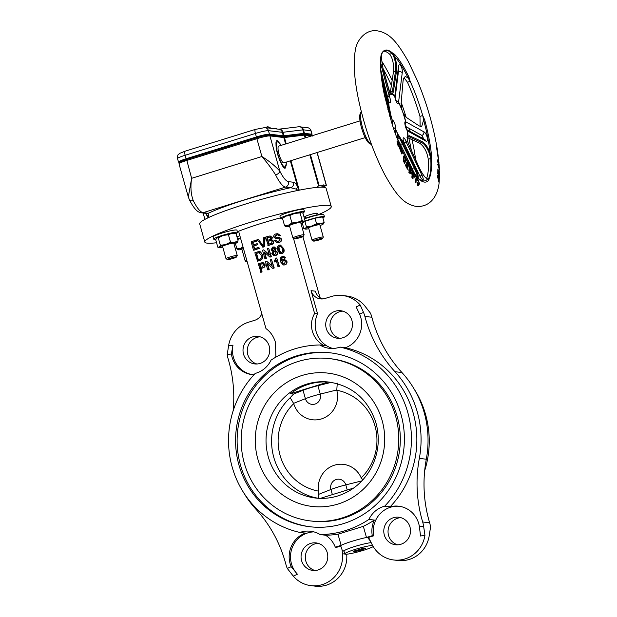 <?xml version="1.0" encoding="UTF-8"?>
<svg xmlns="http://www.w3.org/2000/svg" width="617" height="617" viewBox="0 0 617 617"><rect width="100%" height="100%" fill="white"/><g stroke="black" fill="none" stroke-linecap="round" stroke-linejoin="round"><path stroke-width="0.93" d="M208.546 217.562L208.253 213.274A4.381 4.219 96.7 0 1 206.564 213.428L201.42 212.819A4.381 4.219 96.7 0 0 203.109 212.664L285.524 187.098A32.832 8.067 -107.2 0 1 275.629 174.95C271.92 169.004 267.338 162.857 261.893 156.517L191.64 178.313L188.324 196.962L189.434 199.9C194.417 209.487 197.525 211.523 199.26 212.202L201.42 212.819M247.209 261.855A4.666 0.494 -15.7 0 1 246.8 261.855A4.666 0.494 -15.7 0 1 246.661 261.824A4.666 0.494 -15.7 0 1 247.085 261.407M237.576 232.408L236.943 230.172A12.402 1.303 164.3 0 0 221.711 233.141A12.402 1.303 164.3 0 0 213.066 236.889L213.69 239.126A12.402 1.303 -15.7 0 1 222.344 235.378A12.402 1.303 -15.7 0 1 237.576 232.408A12.402 1.303 -15.7 0 1 236.033 233.542M215.896 239.257A12.402 1.303 -15.7 0 1 213.69 239.126M222.776 247.186A9.486 0.995 -15.7 0 1 221.835 247.355A9.486 0.995 -15.7 0 1 219.405 247.571A9.486 0.995 -15.7 0 1 219.259 247.548A9.486 0.995 -15.7 0 1 219.32 247.062L217.816 247.186L215.719 239.728L216.768 237.977L218.271 237.853L223.115 235.47L228.413 234.707L231.977 233.257A9.486 0.995 -15.7 0 1 234.414 233.041A9.486 0.995 -15.7 0 1 234.56 233.064L236.002 233.434L238.1 240.892L234.529 242.342A9.486 0.995 -15.7 0 1 237.213 242.504A9.486 0.995 -15.7 0 1 237.051 242.635A9.486 0.995 -15.7 0 1 234.02 244.023M227.496 259.556L226.069 258.762A5.838 0.617 -15.7 0 1 226.015 258.708A5.838 0.617 -15.7 0 1 230.087 256.95A5.838 0.617 -15.7 0 1 237.26 255.554A5.838 0.617 -15.7 0 1 237.244 255.623L236.434 257.042A4.666 0.494 -15.7 0 1 233.187 258.392A4.666 0.494 -15.7 0 1 227.496 259.556A4.666 0.494 -15.7 0 1 230.712 258.099A4.666 0.494 -15.7 0 1 236.434 257.042M226.015 258.708L222.567 246.43A5.838 0.617 -15.7 0 1 226.64 244.664A5.838 0.617 -15.7 0 1 233.804 243.268L237.26 255.554M304.443 211.662L303.819 209.425A12.402 1.303 164.3 0 0 303.363 209.225A12.402 1.303 164.3 0 0 290.036 211.955A12.402 1.303 164.3 0 0 279.933 216.143L280.565 218.372A12.402 1.303 -15.7 0 1 290.669 214.192A12.402 1.303 -15.7 0 1 303.988 211.454A12.402 1.303 -15.7 0 1 304.443 211.662A12.402 1.303 -15.7 0 1 302.577 212.95M282.54 218.534A12.402 1.303 -15.7 0 1 281.02 218.58A12.402 1.303 -15.7 0 1 280.565 218.372M288.486 225.205A9.486 0.995 -15.7 0 1 292.543 223.801A9.486 0.995 -15.7 0 1 297.271 222.482A9.486 0.995 -15.7 0 1 303.842 221.372L302.16 220.392L297.271 222.482L291.926 222.945L288.486 225.205L284.591 225.845L286.273 226.825A9.486 0.995 -15.7 0 1 286.134 226.801A9.486 0.995 -15.7 0 1 288.486 225.205M294.371 238.81L292.936 238.015A5.838 0.617 -15.7 0 1 292.89 237.961A5.838 0.617 -15.7 0 1 297.649 235.995A5.838 0.617 -15.7 0 1 303.911 234.707A5.838 0.617 -15.7 0 1 304.127 234.807A5.838 0.617 -15.7 0 1 304.112 234.876L303.309 236.296A4.666 0.494 -15.7 0 1 299.276 237.884A4.666 0.494 -15.7 0 1 294.502 238.841A4.666 0.494 -15.7 0 1 294.371 238.81A4.666 0.494 -15.7 0 1 297.895 237.26A4.666 0.494 -15.7 0 1 303.148 236.157A4.666 0.494 -15.7 0 1 303.309 236.296M292.89 237.961L289.435 225.675A5.838 0.617 -15.7 0 1 294.193 223.709A5.838 0.617 -15.7 0 1 300.464 222.421A5.838 0.617 -15.7 0 1 300.68 222.521L304.127 234.807M360.004 120.893L278.722 146.113A8.754 2.152 72.8 0 0 279.131 154.651A8.754 2.152 72.8 0 0 283.673 162.857A8.754 2.152 72.8 0 0 283.913 162.834L365.195 137.614M286.211 162.124A13.134 3.224 -107.2 0 1 285.208 167.014A13.134 3.224 -107.2 0 1 284.853 167.045A13.134 3.224 -107.2 0 1 278.028 154.744A13.134 3.224 -107.2 0 1 277.426 141.925A13.134 3.224 -107.2 0 1 277.789 141.902A13.134 3.224 -107.2 0 1 281.02 145.396M306.549 127.542A7.659 0.81 164.3 0 0 306.31 127.472A7.659 0.81 164.3 0 0 305.893 127.464M392.373 121.642A2.915 2.823 -119.8 0 0 392.281 120.153A5.106 1.257 -107.2 0 1 392.489 120.114A5.106 1.257 -107.2 0 1 394.865 124.032A5.106 1.257 -107.2 0 1 395.698 129.447L395.528 133.719M403.202 140.159L403.641 141.925A2.915 0.725 166.5 0 0 403.51 141.771A5.106 1.257 -107.2 0 1 403.68 137.768A5.106 1.257 -107.2 0 1 406.187 142.087L422.051 175.444C423.301 178.22 423.578 179.717 422.884 179.917C421.928 179.524 420.755 177.927 419.359 175.12L403.51 141.771A25.282 6.209 72.8 0 1 401.065 139.249L414.971 167.485C417.655 173.215 418.688 176.763 418.048 178.12M404.899 124.032L405.045 123.624C405.061 125.243 405.701 127.326 406.965 129.871L406.965 129.871A2.915 2.375 142 0 1 407.374 130.827A5.106 1.257 -107.2 0 1 405.114 125.251A5.106 1.257 -107.2 0 1 405.377 121.642A5.106 1.257 -107.2 0 1 405.616 121.734L423.91 131.845C427.087 133.311 428.992 143.129 425.676 140.969L407.374 130.827A25.282 6.209 72.8 0 1 407.737 136.126L409.433 135.748L422.175 141.617C425.314 143.422 427.967 147.301 430.142 153.24L431.291 158.492A68.834 16.906 -107.2 0 1 429.185 178.506L428.838 180.025A69.197 16.998 -107.2 0 1 424.419 182.1A69.197 16.998 -107.2 0 1 421.01 180.758A69.197 16.998 -107.2 0 1 420.941 180.712M409.433 135.748A0.733 0.625 115.2 0 1 408.955 136.704L407.582 136.673M396.878 137.375L397.502 134.336L398.389 135.015A0.733 0.625 137.8 0 1 397.818 135.871L397.209 135.223M405.068 124.248A2.915 2.723 -58.6 0 0 405.616 121.734A25.282 6.209 72.8 0 0 403.41 114.184L402.916 112.572A25.536 6.27 -107.2 0 0 402.083 110.289L401.089 103.895L402.994 81.706C403.333 78.459 404.251 76.77 405.755 76.624L408.23 78.135L410.182 81.359A68.618 16.852 -107.2 0 1 422.73 115.526L424.689 119.922A69.197 16.998 -107.2 0 1 431.468 155.029L431.214 157.859A0.733 0.47 -9.7 0 0 430.658 157.913L429.309 153.417C427.242 147.849 424.697 144.224 421.696 142.558L408.955 136.704L407.598 137.128M394.78 96.221L398.459 66.852C398.952 61.345 403.009 67.739 402.238 72.814L398.536 102.453A5.106 1.257 -107.2 0 1 396.924 102.769A5.106 1.257 -107.2 0 1 394.772 96.514L394.78 96.221A2.915 1.797 4.2 0 1 394.957 96.931A2.915 1.566 172 0 0 394.772 96.514A25.282 6.209 72.8 0 0 392.404 94.37A0.733 0.702 -137.7 0 0 391.494 93.9L392.373 91.532L395.505 71.233C396.122 66.397 395.559 61.584 393.823 56.787A0.733 0.432 -22 0 0 394.518 56.24C396.399 61.338 397.047 66.459 396.453 71.595L393.33 91.91L392.404 94.37A8.029 1.974 -107.2 0 1 391.834 94.532A24.811 6.093 72.8 0 0 391.51 94.463A24.811 6.093 72.8 0 0 391.193 94.455A8.029 1.974 -107.2 0 1 390.492 94.146L389.219 91.424L383.419 70.06C382.077 64.7 381.499 59.587 381.684 54.728L381.877 53.756A2.915 2.753 28.6 0 1 382.085 52.73L382.702 51.928A68.834 16.906 -107.2 0 1 386.952 50.054A68.834 16.906 -107.2 0 1 392.589 53.093L394.518 56.24A67.739 16.636 72.8 0 1 408.23 78.135A2.915 1.473 154.2 0 1 408.963 77.11L410.182 81.359L407.436 82.208L404.073 77.765M381.059 74.333L389.157 106.826L388.278 106.965L381.622 79.115M398.358 69.922L395.111 97.779M402.238 72.814A2.915 1.751 -172.8 0 0 398.466 71.564L398.505 68.742M383.55 51.142A68.618 16.852 -107.2 0 1 384.067 51.172A68.618 16.852 -107.2 0 1 389.682 54.203L392.15 53.44A68.618 16.852 72.8 0 0 386.535 50.409A68.618 16.852 72.8 0 0 384.661 50.563L382.625 52.052A0.733 0.694 -141.4 0 0 382.702 51.928M427.149 178.915L428.476 178.675A0.733 0.686 43 0 1 429.023 178.737L427.404 179.223C424.797 177.488 422.128 173.747 419.398 168.009L408.554 144.077L407.328 139.99A0.733 0.509 -3.1 0 1 407.382 140.159L407.382 140.159A0.733 0.509 -3.1 0 1 407.343 140.337M429.185 178.506A0.733 0.686 27.2 0 0 428.63 178.46A68.618 16.852 72.8 0 0 430.735 158.507L428.267 159.271A68.618 16.852 -107.2 0 1 426.509 178.506M428.267 159.271C427.08 151.851 424.211 146.491 419.66 143.19L421.696 142.558A0.733 0.625 114.4 0 0 422.175 141.617M406.95 137.329L419.66 143.19M405.508 126.431L421.897 135.431L423.424 138.794M420.115 126.416L419.984 116.374L422.73 115.526L423.617 120.037L421.673 126.524L419.244 125.961L405.971 117.191L402.916 112.572M407.436 82.208A68.618 16.852 -107.2 0 1 419.984 116.374M380.473 62.502L389.057 95.45A25.791 6.332 -107.2 0 1 390.129 93.799A0.733 0.625 -30 0 0 390.052 93.514L390.36 92.157L392.373 91.532A0.733 0.47 -171.7 0 1 393.33 91.91M396.453 71.595A0.733 0.47 9 0 0 395.505 71.233L393.469 71.865L390.36 92.157M393.469 71.865C393.985 64.176 392.72 58.291 389.682 54.203M439.219 179.223L437.731 173.23L439.15 177.735L437.538 175.621L437.484 176.447L439.011 182.424L438.479 177.534L439.242 179.987L439.381 177.711M439.242 179.963L439.242 179.987C439.15 191.81 432.61 207.582 416.298 206.417C403.626 204.312 396.129 194.563 385.247 175.56C373.462 152.954 364.524 127.457 358.415 99.067C355.022 82.763 352.855 64.461 355.168 51.311C356.156 40.699 365.395 28.991 377.365 30.85C390.06 32.971 397.51 42.712 408.269 61.438L417.501 80.92C427.01 103.965 433.651 127.025 437.414 150.101L436.628 145.735L436.813 149.09L438.047 157.412L437.484 150.517L438.942 162.441L437.808 159.726L437.492 161.091L439.011 165.95C439.327 167.462 439.358 167.438 439.111 165.88L438.996 165.911M438.996 163.15L438.942 162.441M439.366 169.313L437.762 164.538L438.849 167.33L439.435 172.374M439.443 174.688L437.862 169.089L437.808 172.559L438.34 173.423L438.378 170.87L439.235 175.567L439.289 173.269L439.358 178.082M439.389 177.287L439.435 175.49M383.149 68.896A78.074 19.173 -107.2 0 1 391.355 85.431M395.235 94.694A78.074 19.173 -107.2 0 1 395.435 95.203M405.886 126.639A78.074 19.173 -107.2 0 1 406.595 129.254M408.824 138.208A78.074 19.173 -107.2 0 1 411.308 150.147M393.823 56.787L392.389 53.702A0.733 0.648 -37.5 0 0 392.844 53.378L394.433 54.188A69.197 16.998 -107.2 0 1 408.963 77.11M304.52 218.804A12.402 1.303 -15.7 0 1 308.539 217.454A12.402 1.303 -15.7 0 1 323.771 214.485L324.403 216.721A12.402 1.303 -15.7 0 1 322.861 217.855M304.59 221.248A12.402 1.303 -15.7 0 1 309.171 219.691A12.402 1.303 -15.7 0 1 324.403 216.721M323.092 224.156L324.141 222.405L320.57 223.855A9.486 0.995 -15.7 0 1 323.007 223.639A9.486 0.995 -15.7 0 1 323.254 224.017A9.486 0.995 -15.7 0 1 323.092 224.156A9.486 0.995 -15.7 0 1 320.061 225.544M313.536 241.07L312.109 240.283A5.838 0.617 -15.7 0 1 312.063 240.229A5.838 0.617 -15.7 0 1 316.128 238.463A5.838 0.617 -15.7 0 1 323.3 237.067A5.838 0.617 -15.7 0 1 323.285 237.144L322.475 238.563A4.666 0.494 -15.7 0 1 319.236 239.913A4.666 0.494 -15.7 0 1 313.536 241.07A4.666 0.494 -15.7 0 1 316.752 239.62A4.666 0.494 -15.7 0 1 322.475 238.563M312.063 240.229L308.608 227.943A5.838 0.617 -15.7 0 1 312.68 226.184A5.838 0.617 -15.7 0 1 319.845 224.789L323.3 237.067M318.233 498.274A58.368 56.247 96.7 0 1 273.825 457.475A58.368 56.247 96.7 0 1 290.183 397.71L293.553 394.062L303.047 390.306A16.05 1.689 -15.7 0 1 309.904 387.939A16.05 1.689 -15.7 0 1 317.909 385.702L331.167 382.393L328.128 382.031L290.522 393.7A58.368 56.247 96.7 0 1 308.346 384.376A58.368 56.247 96.7 0 1 328.128 382.031M318.519 491.124A51.257 49.399 96.7 0 1 280.079 455.392A51.257 49.399 96.7 0 1 293.715 403.618A23.261 22.413 -83.3 0 0 321.426 418.928A23.261 22.413 -83.3 0 0 336.774 390.252A51.257 49.399 96.7 0 1 375.02 426.054A51.257 49.399 96.7 0 1 361.2 477.882A23.261 22.413 -83.3 0 0 334.429 465.203A23.261 22.413 -83.3 0 0 318.519 491.124L318.465 498.312M325.19 345.605L325.174 345.535A24.811 23.909 -83.3 0 0 325.298 345.613L319.876 344.972A24.811 23.909 96.7 0 0 329.409 348.327A24.811 23.909 96.7 0 0 340.013 347.093L345.435 347.733A24.811 23.909 -83.3 0 0 360.714 317.2A24.811 23.909 -83.3 0 0 359.642 314.161L356.132 306.927L360.22 305.029A29.184 28.127 -83.3 0 0 342.528 295.504A29.184 28.127 -83.3 0 0 331.244 296.546L325.012 298.481A11.677 11.253 -83.3 0 1 320.501 298.898A11.677 11.253 -83.3 0 1 311.061 290.661L315.318 291.162A11.677 11.253 -83.3 0 0 322.652 298.937M325.174 345.535L323.555 345.343C317.948 342.088 314.207 337.36 312.325 331.167C310.698 324.866 311.462 318.981 314.608 313.505L293.468 238.309M332.825 348.474A24.811 23.909 96.7 0 1 316.128 331.614A24.811 23.909 96.7 0 1 317.578 313.86L311.061 290.661M423.601 526.17L424.943 535.278A29.184 28.127 96.7 0 1 393.723 559.981L397.98 560.483A29.184 28.127 -83.3 0 0 429.201 535.787L430.573 526.995A29.184 28.127 -83.3 0 0 429.779 523.278A29.184 28.127 -83.3 0 0 429.648 522.815L422.676 521.99A29.184 28.127 -83.3 0 1 422.807 522.452A29.184 28.127 -83.3 0 1 423.601 526.17L419.429 526.872A24.811 23.909 -83.3 0 0 418.758 523.71A24.811 23.909 -83.3 0 0 398.705 506.202A24.811 23.909 -83.3 0 0 390.145 506.796L384.723 506.156A24.811 23.909 96.7 0 0 368.912 519.429L374.334 520.069A24.811 23.909 -83.3 0 0 372.29 535.672L373.647 535.834A24.811 23.909 96.7 0 1 399.376 506.295M275.868 357.127L275.537 342.582C273.639 336.396 270.447 331.738 265.973 328.599L238.602 231.236A52.53 5.53 164.3 0 1 280.427 217.894M319.876 344.972A94.848 91.401 96.7 0 0 271.056 360.12A24.811 23.909 96.7 0 1 255.245 373.401A94.848 91.401 96.7 0 0 232.169 467.023A94.848 91.401 96.7 0 0 299.955 532.456L305.376 533.096A24.811 23.909 -83.3 0 0 291.17 566.668L287.306 568.465L293.299 576.124L297.394 574.226A24.811 23.909 96.7 0 1 292.265 547.534A24.811 23.909 96.7 0 1 313.914 531.877M233.11 410.945A131.336 126.554 96.7 0 0 228.737 360.93A131.336 126.554 96.7 0 0 228.136 358.839A29.184 28.127 -83.3 0 1 227.203 354.659L231.375 353.957A24.811 23.909 -83.3 0 0 232.054 357.12A24.811 23.909 -83.3 0 0 252.106 374.635A24.811 23.909 -83.3 0 0 253.957 374.774M252.785 374.704A24.811 23.909 96.7 0 1 233.411 357.282A24.811 23.909 96.7 0 1 232.995 345.134L228.575 345.875L227.203 354.659M243.707 492.759A99.229 95.62 96.7 0 0 255.831 509.118A131.336 126.554 96.7 0 1 285.347 562.326A131.336 126.554 96.7 0 1 285.918 564.424A29.184 28.127 -83.3 0 0 287.306 568.465M373.239 546.6A15.325 1.612 -15.7 0 1 363.583 550.279A15.325 1.612 -15.7 0 1 344.772 553.943A15.325 1.612 -15.7 0 1 355.454 549.315A15.325 1.612 -15.7 0 1 372.552 545.389M344.772 553.943L343.985 551.151A15.325 1.612 -15.7 0 1 354.667 546.523A15.325 1.612 -15.7 0 1 371.164 542.644M310.482 526.81A87.552 84.375 96.7 0 1 237.36 447.34A87.552 84.375 96.7 0 1 297.972 356.14A87.552 84.375 96.7 0 1 331.036 352.916M296.422 355.955A87.552 84.375 96.7 0 1 330.265 352.824A87.552 84.375 96.7 0 1 404.127 431.993A87.552 84.375 96.7 0 1 343.546 523.594A87.552 84.375 96.7 0 1 309.703 526.725A87.552 84.375 96.7 0 1 235.841 447.556A87.552 84.375 96.7 0 1 296.422 355.955M341.972 518.01A81.722 78.745 96.7 0 1 310.39 520.925A81.722 78.745 96.7 0 1 241.448 447.04A81.722 78.745 96.7 0 1 297.996 361.539A81.722 78.745 96.7 0 1 329.578 358.624A81.722 78.745 96.7 0 1 398.52 432.509A81.722 78.745 96.7 0 1 341.972 518.01M329.578 358.624L331.128 358.801A81.722 78.745 96.7 0 1 400.063 432.694A81.722 78.745 96.7 0 1 343.522 518.187A81.722 78.745 96.7 0 1 311.94 521.11L310.39 520.925M316.752 213.775A6.563 0.694 164.3 0 0 317.369 213.274A6.563 0.694 164.3 0 0 317.123 213.166A6.563 0.694 164.3 0 0 310.073 214.608A6.563 0.694 164.3 0 0 304.721 216.829A6.563 0.694 164.3 0 0 304.968 216.937A6.563 0.694 164.3 0 0 305.515 216.937M216.575 242.751A65.664 6.91 -15.7 0 1 204.805 242.057A65.664 6.91 -15.7 0 1 250.595 222.228A65.664 6.91 -15.7 0 1 331.244 206.518A65.664 6.91 -15.7 0 1 318.117 214.762M331.244 206.518L326.138 188.362A65.664 6.91 164.3 0 0 245.489 204.073A65.664 6.91 164.3 0 0 199.7 223.902L204.805 242.057M343.985 551.313L342.103 549.909L340.615 545.598A18.973 1.998 -15.7 0 1 341.116 545.343A18.973 1.998 -15.7 0 1 352.245 541.225A18.973 1.998 -15.7 0 1 366.467 537.476L363.336 526.34L337.985 534.206L341.116 545.343L335.293 547.148A24.811 23.909 -83.3 0 0 325.514 535.217L320.092 534.577A94.848 91.401 96.7 0 0 345.505 530.581A94.848 91.401 96.7 0 0 368.912 519.429M243.538 354.135A13.859 13.358 -83.3 0 0 254.752 363.922A13.859 13.358 -83.3 0 0 269.213 346.176A13.859 13.358 -83.3 0 0 258.006 336.388A13.859 13.358 -83.3 0 0 243.538 354.135M256.903 363.999A13.859 13.358 96.7 0 1 247.803 354.644A13.859 13.358 96.7 0 1 260.112 336.82M301.59 560.645A13.859 13.358 -83.3 0 0 312.796 570.432A13.859 13.358 -83.3 0 0 327.257 552.678A13.859 13.358 -83.3 0 0 316.051 542.898A13.859 13.358 -83.3 0 0 301.59 560.645M314.948 570.501A13.859 13.358 96.7 0 1 305.847 561.146A13.859 13.358 96.7 0 1 318.156 543.322M384.314 534.978A13.859 13.358 -83.3 0 0 395.52 544.765A13.859 13.358 -83.3 0 0 409.981 527.018A13.859 13.358 -83.3 0 0 398.775 517.231A13.859 13.358 -83.3 0 0 384.314 534.978M397.672 544.834A13.859 13.358 96.7 0 1 388.571 535.487A13.859 13.358 96.7 0 1 400.88 517.663M374.334 520.069A94.848 91.401 96.7 0 1 363.336 526.34M326.262 328.475A13.859 13.358 -83.3 0 0 337.468 338.255A13.859 13.358 -83.3 0 0 351.937 320.508A13.859 13.358 -83.3 0 0 340.723 310.721A13.859 13.358 -83.3 0 0 326.262 328.475M339.62 338.332A13.859 13.358 96.7 0 1 330.527 328.977A13.859 13.358 96.7 0 1 342.836 311.153M429.648 522.815A131.336 126.554 96.7 0 1 426.308 459.218A99.229 95.62 96.7 0 0 401.945 372.537A131.336 126.554 96.7 0 1 371.858 317.238A29.184 28.127 -83.3 0 0 371.735 316.768A29.184 28.127 -83.3 0 0 370.478 313.197L364.485 305.531A29.184 28.127 96.7 0 0 346.785 296.013L342.528 295.504M401.945 372.537L394.973 371.712A131.336 126.554 96.7 0 1 364.894 316.413A29.184 28.127 -83.3 0 0 364.763 315.943A29.184 28.127 -83.3 0 0 363.506 312.372L359.642 314.161M393.723 559.981A29.184 28.127 96.7 0 1 372.12 544.556L368.557 537.407L373.647 535.834M320.022 297.664L302.862 236.604M331.56 382.424L331.167 382.393M293.553 394.062L290.522 393.7M271.418 256.703L271.033 256.657A53.995 5.684 164.3 0 0 269.822 257.034L270.207 257.081A52.53 5.53 164.3 0 1 271.418 256.703L268.673 248.281A53.995 5.684 -15.7 0 0 267.523 248.636L269.282 254.883L263.69 249.839L269.675 254.929M266.374 258.292L265.981 258.245A53.995 5.684 164.3 0 0 264.87 258.6L265.264 258.646A52.53 5.53 164.3 0 1 266.374 258.292L264.732 252.446M262.611 262.665L265.025 264.408C265.349 266.236 264.67 267.392 262.981 267.863A52.53 5.53 164.3 0 0 261.13 268.488L262.094 271.927A52.53 5.53 164.3 0 0 261.037 272.298L258.284 263.868A53.995 5.684 -15.7 0 1 261.053 262.919L263.228 262.657M279.432 266.413L279.046 266.367A53.995 5.684 164.3 0 0 277.974 266.683L278.36 266.729A52.53 5.53 164.3 0 1 279.432 266.413L276.686 257.983A53.995 5.684 -15.7 0 0 276 258.184L274.295 260.968L274.958 262.009L276.524 260.197M283.288 264.986L284.954 264.924C286.635 264.277 287.283 263.058 286.905 261.284L286.496 261.238C286.89 263.004 286.242 264.215 284.56 264.878L283.288 264.986L280.427 261.708L280.365 257.937L282.301 256.348L283.481 256.248L285.409 257.798L284.321 258.214L283.681 257.466L282.501 257.343L281.63 257.86L281.391 260.937L283.164 259.24L284.198 259.148L286.496 261.238M283.481 256.248L285.818 257.844L284.321 258.214M283.681 257.466L282.501 257.343L282.023 257.906L281.784 260.991M284.198 259.148L286.905 261.284M264.793 237.329L265.179 237.375L264.292 246.777A52.53 5.53 164.3 0 0 263.081 247.162L257.181 239.758A53.995 5.684 -15.7 0 1 258.369 239.373L263.012 245.905L263.559 237.715A53.995 5.684 -15.7 0 1 264.793 237.329L263.906 246.731A53.995 5.684 164.3 0 0 262.695 247.116M258.369 239.373L263.397 245.944M277.642 234.745L276.771 234.876L275.298 236.643L276.077 237.383M275.814 237.298L279.54 237.46L281.63 239.064C281.776 240.823 280.951 241.949 279.154 242.435L276.825 242.597L274.318 240.414A53.995 5.684 -15.7 0 1 275.521 240.059L277.249 241.532L278.429 241.44L280.002 239.419L278.753 238.548L275.49 238.47L273.724 237.021C273.57 235.362 274.349 234.313 276.054 233.874L277.827 233.696L279.979 235.439A53.995 5.684 164.3 0 0 278.737 235.787L277.449 234.707L276.37 234.83L274.904 236.596L275.915 237.375M275.521 240.059L277.449 241.548M279.154 238.594L275.884 238.517M277.827 233.696L280.38 235.486A52.53 5.53 164.3 0 0 279.146 235.833L278.737 235.787M270.177 235.964L272.375 237.56L271.619 239.735L273.771 241.278C273.994 243.067 273.192 244.17 271.364 244.587A52.53 5.53 164.3 0 0 268.272 245.527L265.534 237.098A53.995 5.684 -15.7 0 1 268.611 236.164L270.177 235.964L271.981 237.514L271.233 239.689L271.958 239.758M257.181 243.638L257.844 244.656A52.53 5.53 164.3 0 0 253.865 246.006L253.464 245.959A53.995 5.684 164.3 0 1 257.451 244.61L257.181 243.638A53.995 5.684 -15.7 0 0 253.186 244.995L252.461 242.412A53.995 5.684 164.3 0 1 256.749 240.962L256.479 239.998A53.995 5.684 -15.7 0 0 251.142 241.81L253.494 250.193A53.995 5.684 164.3 0 1 259.032 248.312L258.762 247.34A53.995 5.684 -15.7 0 0 254.273 248.859L253.464 245.959M254.628 248.736L253.865 246.006M253.494 250.193L253.903 250.24A52.53 5.53 164.3 0 1 259.425 248.358L258.762 247.34M253.541 244.872L252.862 242.458A52.53 5.53 164.3 0 1 257.142 241.008L256.479 239.998M274.241 267.979L273.855 267.932A53.995 5.684 164.3 0 0 272.652 268.31L273.038 268.356A52.53 5.53 164.3 0 1 274.241 267.979L271.503 259.549A53.995 5.684 -15.7 0 0 270.354 259.904L272.112 266.158L266.529 261.114L272.506 266.205M269.213 269.567L268.819 269.521A53.995 5.684 164.3 0 0 267.709 269.876L268.102 269.922A52.53 5.53 164.3 0 1 269.213 269.567L267.57 263.721M280.488 245.034L283.712 248.643C284.63 250.903 284.098 252.577 282.108 253.664L279.563 253.356L277.773 250.163C276.84 247.911 277.357 246.237 279.324 245.126L280.488 245.034L283.311 248.589C284.229 250.849 283.697 252.523 281.714 253.618L280.565 253.726M272.776 251.134L271.056 249.846L272.783 247.031L274.341 246.97L276.154 248.512L275.367 250.525L277.55 252.222C277.843 253.88 277.18 254.998 275.568 255.561L273.94 255.646L271.804 253.741L273.022 251.173M259.209 251.62L260.49 251.844L262.665 254.867C263.413 257.551 262.626 259.356 260.305 260.289A52.53 5.53 164.3 0 0 257.613 261.215L254.852 252.793A53.995 5.684 -15.7 0 1 257.428 251.906L259.749 251.628M228.575 345.875A29.184 28.127 -83.3 0 1 248.52 322.213L254.759 320.277A11.677 11.253 -83.3 0 0 261.839 313.891M342.103 549.909L342.443 553.765A29.184 28.127 96.7 0 1 310.999 585.649A29.184 28.127 96.7 0 1 293.299 576.124M310.999 585.649L315.256 586.15A29.184 28.127 -83.3 0 0 346.708 554.267L346.245 554.213M345.435 347.733A94.848 91.401 96.7 0 1 413.22 413.166A94.848 91.401 96.7 0 1 390.145 506.796M422.676 521.99A131.336 126.554 96.7 0 1 419.336 458.392A99.229 95.62 96.7 0 0 394.973 371.712M337.985 534.206A94.848 91.401 96.7 0 1 325.514 535.217M360.22 305.029L363.506 312.372M340.013 347.093A94.848 91.401 96.7 0 1 407.798 412.526A94.848 91.401 96.7 0 1 384.723 506.156M314.608 313.505L317.578 313.86M370.408 541.124L367.439 537.276A18.973 1.998 -15.7 0 0 366.467 537.476L372.29 535.672M414.069 388.895A94.848 91.401 96.7 0 1 424.673 470.709M239.866 235.733A12.402 1.303 164.3 0 0 236.928 236.735M320.323 498.366L353.703 488.016M299.955 532.456A24.811 23.909 96.7 0 1 310.559 531.229A24.811 23.909 96.7 0 1 320.092 534.577M364.03 548.012L353.225 551.367L355.014 551.575L361.307 550.009L365.819 548.228L364.03 548.012M360.96 548.775L361.307 550.009M354.775 550.75L355.014 551.575M335.293 547.148L336.651 547.31L340.692 546.053M367.439 537.276L368.557 537.407M231.375 353.957L232.995 345.134M297.394 574.226L291.17 566.668M419.429 526.872L420.524 536.019L424.943 535.278M281.63 239.064L281.229 239.018C281.367 240.769 280.55 241.895 278.753 242.388L276.825 242.597M279.131 237.414L281.229 239.018M279.154 242.435L278.753 242.388M276.131 238.555L275.49 238.47M280.38 235.486L279.979 235.439M276.771 234.876L276.37 234.83M275.298 236.643L274.904 236.596M272.375 237.56L271.981 237.514M271.364 244.587L270.971 244.548A53.995 5.684 164.3 0 0 267.886 245.481M273.771 241.278L273.377 241.232C273.601 243.021 272.799 244.124 270.971 244.548M271.233 239.689L273.377 241.232M266.953 237.715L267.678 240.291A53.995 5.684 -15.7 0 1 269.382 239.782L270.354 239.381L270.832 237.969L269.853 237.005L268.526 237.237A53.995 5.684 164.3 0 0 266.953 237.715L267.346 237.761A52.53 5.53 164.3 0 1 268.912 237.283L268.526 237.237M270.038 237.044L268.912 237.283M268.025 240.19L267.346 237.761M267.955 241.262L268.765 244.162A53.995 5.684 -15.7 0 1 270.716 243.568L271.418 243.322L272.19 241.563L271.071 240.514L269.768 240.707A53.995 5.684 164.3 0 0 267.955 241.262L268.341 241.309A52.53 5.53 164.3 0 1 270.161 240.753L269.768 240.707M271.256 240.553L270.161 240.753M269.112 244.054L268.341 241.309M264.292 246.777L263.906 246.731M262.587 244.733L262.194 244.687M259.425 248.358L259.032 248.312M257.142 241.008L256.749 240.962M252.862 242.458L252.461 242.412M257.844 244.656L257.451 244.61M284.954 264.924L284.56 264.878M282.023 257.906L281.63 257.86M285.818 257.844L285.409 257.798M284.152 260.258L283.527 260.343L282.231 262.58L283.535 263.983M281.838 262.534L283.411 263.991L284.206 263.937L285.393 261.585L283.959 260.22L283.134 260.289L282.231 262.58M283.527 260.343L283.134 260.289M277.974 266.683L276.138 260.15L274.573 261.963M279.046 266.367L276.686 257.983M267.709 269.876L265.356 261.492A53.995 5.684 -15.7 0 1 266.529 261.114M272.652 268.31L267.061 263.266L268.819 269.521M273.855 267.932L271.503 259.549M262.094 271.927L261.693 271.881A53.995 5.684 164.3 0 0 260.636 272.244M265.025 264.408L264.631 264.361C264.955 266.189 264.277 267.338 262.587 267.809A53.995 5.684 164.3 0 0 260.729 268.441L261.13 268.488M262.217 262.618L264.631 264.361M262.981 267.863L262.587 267.809M261.693 271.881L260.729 268.441M262.595 263.66L261.423 263.852A53.995 5.684 164.3 0 0 259.61 264.469L260.012 264.516A52.53 5.53 164.3 0 1 261.816 263.899L261.423 263.852M259.61 264.469L260.459 267.477A53.995 5.684 -15.7 0 1 262.287 266.853L263.544 264.755L262.48 263.644M262.719 263.675L261.816 263.899M260.814 267.354L260.012 264.516M283.712 248.643L283.311 248.589M282.108 253.664L281.714 253.618M280.164 246.044L278.992 247.047L279.262 249.893L278.861 249.846C279.061 251.582 279.917 252.515 281.437 252.654C282.671 251.728 282.918 250.479 282.185 248.906C281.984 247.162 281.113 246.222 279.586 246.098L278.599 247.001L278.861 249.846M278.992 247.047L278.599 247.001M279.262 249.893L280.905 252.654M280.882 252.7L281.437 252.654M277.55 252.222L277.156 252.176C277.449 253.834 276.794 254.952 275.182 255.515L273.94 255.646M276.154 248.512L274.981 250.479L275.614 250.548M274.981 250.479L277.156 252.176M275.568 255.561L275.182 255.515M273.956 246.923L275.76 248.466M272.498 249.577L273.74 250.355L274.688 248.813L273.069 247.995L272.498 249.577L273.038 250.332M273.084 250.433L273.74 250.355M273.693 247.926L273.069 247.995L272.112 249.53M274.943 251.296L274.372 251.381L273.246 253.448L274.257 254.605M272.853 253.402L274.141 254.613L274.92 254.551L276.069 252.476L274.758 251.266L273.979 251.335L272.853 253.402L273.246 253.448M274.372 251.381L273.979 251.335M264.87 258.6L262.518 250.224A53.995 5.684 -15.7 0 1 263.69 249.839M269.822 257.034L264.223 251.991L265.981 258.245M271.033 256.657L268.673 248.281M260.49 251.844L262.279 254.821C263.019 257.505 262.233 259.31 259.911 260.243A53.995 5.684 164.3 0 0 257.212 261.168M258.808 251.574L260.096 251.798M260.305 260.289L259.911 260.243M262.665 254.867L262.279 254.821M256.178 253.394L257.991 259.842A53.995 5.684 -15.7 0 1 259.549 259.31L261.192 258.107L261.176 255.168L259.024 252.615L257.713 252.87A53.995 5.684 164.3 0 0 256.178 253.394L256.579 253.44A52.53 5.53 164.3 0 1 258.114 252.916L257.713 252.87M259.418 252.662L258.114 252.916M258.346 259.718L256.579 253.44M362.835 479.849L361.2 477.882M336.774 390.252L337.275 383.103M290.183 397.71L293.715 403.618M311.708 226.069A9.486 0.995 -15.7 0 1 320.57 223.855L316.552 223.686L311.708 226.069L306.41 226.832L305.361 228.575A9.486 0.995 -15.7 0 1 311.708 226.069M308.816 228.706A9.486 0.995 164.3 0 1 307.883 228.876A9.486 0.995 -15.7 0 1 305.299 229.061A9.486 0.995 -15.7 0 1 305.361 228.575L303.857 228.699L305.299 229.061M324.141 222.405L322.598 216.929L315.009 218.21L316.552 223.686M315.009 218.21L304.875 221.356L306.41 226.832M304.875 221.356L302.322 223.223L303.857 228.699M302.423 223.601A12.402 1.303 -15.7 0 1 300.996 223.647M306.333 218.171L312.364 216.343M315.873 215.441L319.583 214.662M304.474 218.642A9.486 0.995 -15.7 0 1 309.156 216.991A9.486 0.995 -15.7 0 1 318.017 214.778A9.486 0.995 -15.7 0 1 320.238 214.546M412.958 171.619L412.171 170.77L411.786 172.29L412.218 177.549L412.904 178.236L413.992 177.812L414.423 176.508L412.958 171.619L411.832 171.966M412.904 178.236L413.992 177.812L412.804 178.182M416.097 177.141L415.418 182.262L415.951 183.056L416.452 176.979L414.578 174.241L416.097 177.141M417.269 179.146L417.971 178.93L417.254 179.47L417.786 180.503L418.218 179.948L418.997 182.94L418.056 184.336L417.709 182.509L417.138 182.169L417.678 185.501L418.503 185.871L419.537 183.534L417.439 178.49M417.092 184.946L418.449 184.529L417.262 184.583M417.786 180.503L418.218 179.948M411.493 170.693L410.243 167.022C409.665 165.842 409.341 165.703 409.279 166.59L410.428 171.379L410.182 172.058L409.719 171.595L408.94 168.965L409.248 172.567L410.374 173.385L410.937 172.721L409.827 167.562L411.493 170.693M409.326 167.716L410.351 167.824M410.398 171.865L409.148 172.374M409.441 165.973L409.279 166.59M408.223 163.975L408.099 165.248L406.719 162.626L406.495 163.459L407.883 166.073L407.428 167.222L405.924 164.407L405.415 165.333L407.475 169.205L408.709 164.284L406.642 160.304L408.223 163.975M406.171 159.325L403.958 155.816L403.24 160.366L403.688 161.538L404.659 163.644L406.171 159.325L405.546 159.525M402.608 153.217L398.381 144.201L399.153 144.64L396.978 141.054L398.135 146.19L398.166 144.64L401.837 154.026L401.52 152.114L402.608 153.217M413.799 172.259L412.117 168.464L414.154 167.832L400.371 139.882A7.296 1.789 72.8 0 0 399.546 138.439A25.536 6.27 -107.2 0 1 398.621 136.982A7.296 1.789 72.8 0 0 397.818 135.871M403.287 143.46L400.448 144.417L412.117 168.464M400.448 144.417L398.474 140.684A7.296 1.789 72.8 0 0 397.556 139.056L399.546 138.439A0.733 0.548 146.1 0 0 400.163 137.653A8.029 1.974 -107.2 0 1 401.065 139.249A0.733 0.386 153.6 0 1 400.371 139.882M402.083 110.289L401.459 108.885A2.915 0.887 158.1 0 1 401.567 108.685A25.791 6.332 -107.2 0 0 398.528 102.021A2.915 1.751 -172.9 0 0 396.052 100.779M405.307 76.693L405.755 76.624M388.517 100.957A2.915 1.489 -17 0 0 388.486 100.679L388.509 100.741A2.915 1.758 151.7 0 1 388.509 100.741A2.915 1.758 151.7 0 1 388.641 101.288L380.643 69.351M387.545 96.946A2.915 1.504 165.9 0 0 389.057 95.45L389.211 95.859A5.106 1.257 -107.2 0 1 390.546 102.013A5.106 1.257 -107.2 0 1 388.641 101.288A25.282 6.209 72.8 0 0 389.157 106.826A8.029 1.974 -107.2 0 1 389.659 109.055A24.811 6.093 72.8 0 0 390.075 111.23A8.029 1.974 -107.2 0 1 390.414 113.304L390.877 119.845M392.134 123.801L392.281 120.153A25.282 6.209 72.8 0 1 390.414 113.304A0.733 0.44 173.9 0 0 389.466 113.119A7.296 1.789 72.8 0 0 389.165 111.237A25.536 6.27 -107.2 0 1 388.733 109.001L387.838 109.278M371.087 144.355L369.406 143.399A16.05 3.941 -107.2 0 1 361.994 129.439A16.05 3.941 -107.2 0 1 360.205 113.736L361.045 112.001A17.507 4.304 72.8 0 0 363.004 129.13A17.507 4.304 72.8 0 0 371.087 144.355A17.507 4.304 72.8 0 0 371.519 144.548M381.915 61.538A78.074 19.173 -107.2 0 1 392.134 80.364M395.952 88.979A78.074 19.173 -107.2 0 1 396.16 89.488M401.197 102.476A78.074 19.173 -107.2 0 1 406.125 117.299M409.326 128.529A78.074 19.173 -107.2 0 1 410.081 131.444M412.056 139.704A78.074 19.173 -107.2 0 1 415.657 159.757M361.292 111.592A17.507 4.304 72.8 0 0 361.045 112.001M423.756 138.979L421.928 135.424L405.492 126.369M431.291 158.492A0.733 0.494 -3.6 0 0 430.735 158.507L430.658 157.913M417.177 177.75C417.748 176.493 416.737 173.184 414.154 167.832L414.971 167.485M392.389 53.702L392.15 53.44A0.733 0.656 -48.6 0 0 392.589 53.093M390.792 116.065A0.733 0.702 179.5 0 0 389.836 115.603L389.466 113.119M397.471 135.478A0.733 0.686 139.5 0 0 397.988 134.514A25.791 6.332 -107.2 0 1 395.636 129.539L395.651 129.531A2.915 2.83 -167.5 0 0 393.43 127.734A2.915 2.838 -167.8 0 1 395.651 129.531A2.915 2.854 -177.9 0 0 393.445 127.781M406.31 142.434L406.31 142.458A2.915 0.393 157.1 0 0 404.143 143.059L406.31 142.434M407.528 130.935L407.513 130.935A2.915 2.46 123.4 0 0 406.896 129.771A2.915 2.468 122.4 0 1 407.528 130.935M403.41 114.184L403.557 114.091A25.791 6.332 -107.2 0 1 405.839 121.927A2.915 2.422 119 0 1 405.099 124.518M392.25 120.269L392.25 120.261A2.915 2.838 -165.4 0 1 392.381 121.402A2.915 2.838 -167.8 0 0 392.25 120.269M388 105.792L388.887 105.6A25.791 6.332 -107.2 0 1 388.486 100.833A2.915 1.504 -14.1 0 0 388.463 100.602L380.836 70.029A2.915 1.512 -14 0 0 380.743 69.798M387.63 97.293A2.915 1.018 -22.7 0 0 389.211 95.859A25.282 6.209 72.8 0 1 390.492 94.146A0.733 0.663 -50.3 0 0 390.283 93.792L390.052 93.514A0.733 0.625 -30 0 0 389.89 93.344M380.859 70.284A2.915 1.512 -14 0 0 380.836 70.029L380.627 69.112M387.592 97.124A2.915 1.465 -17.3 0 0 389.096 95.566A2.915 1.489 -17 0 1 387.584 97.108M381.429 64.839A2.915 1.512 166 0 1 380.496 66.042M391.741 93.537A0.733 0.656 -149.7 0 1 392.69 94.1A25.791 6.332 -107.2 0 1 394.795 96.129A2.915 1.751 7.1 0 1 394.965 96.877L394.957 96.954A2.915 1.782 -176.5 0 0 394.772 96.237M398.459 66.852A2.915 1.751 7.2 0 1 398.644 67.639L394.965 96.877A2.915 1.751 7.1 0 1 394.957 96.908M396.199 101.111A2.915 2.198 -0.4 0 1 398.536 102.453A25.282 6.209 72.8 0 1 401.459 108.885M396.129 100.964A2.915 1.82 4 0 1 398.528 102.16A2.915 1.797 4.2 0 0 396.122 100.957M405.778 121.865A2.915 2.468 122.4 0 1 405.076 124.372A2.915 2.483 -57.7 0 0 405.762 121.858M423.91 131.845A2.915 2.414 118.8 0 1 421.928 135.424M425.676 140.969A2.915 2.414 -61.2 0 0 424.596 139.442L406.526 129.477M403.14 143.159L406.187 142.087A25.282 6.209 72.8 0 0 407.328 139.99A8.029 1.974 -107.2 0 1 407.374 138.509A24.811 6.093 72.8 0 0 407.513 137.213A8.029 1.974 -107.2 0 1 407.737 136.126A0.733 0.679 24.6 0 1 407.721 136.635L407.752 136.596A0.733 0.679 56.3 0 0 407.968 135.694A25.791 6.332 -107.2 0 0 407.582 130.951A2.915 2.422 -61 0 0 406.858 129.701M408.554 144.077L407.505 141.031A0.733 0.432 -13.9 0 0 407.421 140.884A25.791 6.332 -107.2 0 1 406.364 142.581A2.915 0.424 154.6 0 0 404.235 143.252M422.051 175.444A2.915 0.424 154.5 0 0 419.93 176.107M419.359 175.12A2.915 0.424 -25.5 0 1 419.46 175.174L403.788 142.311A2.915 0.424 -25.4 0 0 403.703 142.265A2.915 0.393 157.1 0 0 403.734 142.188A2.915 0.393 157.1 0 0 403.641 142.141M400.163 137.653A24.811 6.093 72.8 0 1 399.261 136.241A8.029 1.974 -107.2 0 0 398.389 135.015A25.282 6.209 72.8 0 1 395.698 129.447A2.915 2.653 -163.8 0 0 393.407 127.665M392.335 121.75L392.389 121.294A2.915 2.854 -177.9 0 0 392.25 120.323A25.791 6.332 -107.2 0 1 390.561 114.299A0.733 0.54 170 0 0 389.582 114.006M381.877 53.756L382.532 52.16A0.733 0.679 -145.7 0 1 382.486 52.237L381.861 53.887A0.733 0.563 -166.2 0 0 381.877 53.756M393.407 55.684A0.733 0.509 -21 0 0 394.055 55.191A2.915 2.545 135.9 0 1 394.433 54.188M429.81 154.813L430.581 154.666A2.915 1.843 174.6 0 0 431.468 155.029M429.309 153.417L430.142 153.24A67.739 16.636 72.8 0 0 423.617 120.037A2.915 0.386 164.7 0 0 424.689 119.922M419.398 168.009L419.429 168.032C422.275 173.824 424.835 177.441 427.118 178.899L427.535 179.03A0.733 0.671 97.5 0 1 427.99 179.323A2.915 2.784 -143.3 0 0 428.838 180.025M383.419 70.06A0.733 0.416 -14.9 0 0 383.419 69.968C382.07 64.477 381.499 59.44 381.699 54.874L381.699 54.874A0.733 0.517 -175.6 0 0 381.684 54.728A67.739 16.636 72.8 0 0 380.882 56.787M381.668 55.006A0.733 0.517 -175.6 0 0 381.699 54.874L381.861 53.887A0.733 0.563 -166.2 0 1 381.807 54.018M381.676 79.508L382.478 79.022M388.093 102.09L386.211 102.931M397.502 134.336A0.733 0.717 13.5 0 1 397.541 134.784L396.955 137.576M403.703 142.265A25.791 6.332 -107.2 0 1 401.59 140.198L400.873 140.838M419.429 168.032L408.593 144.154M407.374 138.509A0.733 0.632 8.5 0 1 407.421 138.825L407.505 141.031A0.733 0.432 -13.9 0 1 407.498 141.193M427.118 178.899A0.733 0.656 117.3 0 1 427.404 179.223A67.739 16.636 72.8 0 1 423.355 180.904A67.739 16.636 72.8 0 1 418.688 178.645M407.721 136.635L407.567 137.475A0.733 0.594 3.8 0 1 407.467 137.73M437.492 161.014L438.61 160.675M439.15 164.994L438.047 161.801L438.71 161.831L439.188 165.557M437.615 161.932L438.71 161.831M439.404 169.706L439.15 168.194L439.404 169.706M437.823 171.048L438.378 170.87M438.71 177.873L439.15 177.735M418.912 183.735L419.537 183.534M417.732 184.745L417.755 185.594M417.115 182.694L417.709 182.509M416.066 177.094L416.452 176.979M412.526 178.267L412.549 177.087L414.423 176.508M413.86 175.637L412.642 176.454L412.357 173.23L413.12 172.521L413.86 175.637M411.847 177.287L413.274 176.848L411.84 176.701M411.655 173.446L412.357 173.23M411.778 172.374L413.12 172.521M409.287 167.315L410.243 167.022M409.526 168.703L410.05 168.541M409.881 169.737L410.467 169.552M410.421 171.356L410.991 171.179M409.171 171.742L409.449 173.184M409.649 173.122L410.937 172.721M408.716 170.138L409.518 169.891M408.924 171.842L409.719 171.595M408.207 164.438L408.709 164.284M406.588 167.485L407.428 167.222M407.544 165.418L408.099 165.248M403.649 156.548L404.659 156.232M404.675 161.669L404.012 160.173L404.212 157.751L404.899 157.312L405.639 158.824L404.675 161.669L403.865 161.924M403.248 160.405L404.012 160.173M403.24 158.052L404.212 157.751M403.395 157.366L404.899 157.312M397.764 144.393L398.381 144.201M401.112 152.237L401.52 152.114M299.183 126.74A4.381 4.219 96.7 0 1 303.464 129.848A4.381 0.463 164.3 0 0 302.824 129.879A4.381 3.602 -96.9 0 0 298.883 126.755L279.023 129.161A4.381 3.602 83.1 0 1 282.964 132.277L302.824 129.879L303.803 133.365A4.381 0.463 -15.7 0 1 304.443 133.341L311.893 134.221A4.381 0.463 -15.7 0 1 312.055 134.29A4.381 0.463 -15.7 0 1 311.523 134.683L310.752 135.061M179.601 162.325L178.915 162.24A10.944 1.149 -15.7 0 1 178.506 162.063A10.944 1.149 -15.7 0 1 186.141 158.754L256.394 136.959A10.944 1.149 -15.7 0 1 269.428 134.159L283.311 135.802A4.381 0.463 -15.7 0 0 283.951 135.771L303.803 133.365M268.233 135.115L268.079 134.575A9.486 0.995 164.3 0 0 256.78 137.005L256.965 137.66M268.079 134.575L281.961 136.218A5.838 0.617 -15.7 0 0 282.81 136.18L302.669 133.773L302.839 134.39M303.255 134.344L302.669 133.773M303.094 133.758L310.544 134.637L310.667 135.092M310.767 135.108L310.544 134.637M186.712 159.456L186.527 158.8A9.486 0.995 164.3 0 0 179.917 161.669L180.017 162.04M186.527 158.8L256.78 137.005M269.035 135.131A1.095 1.057 96.7 0 1 269.922 135.902L283.797 137.545A1.095 1.057 96.7 0 0 282.918 136.773L269.035 135.131C265.927 135.239 261.87 136.095 256.849 137.691L256.849 137.691C262.549 136.002 266.459 135.162 268.619 135.169M299.16 190.183L297.571 186.535C295.99 183.797 294.648 182.37 293.538 182.254L288.394 181.645C286.003 181.182 283.149 177.681 279.825 171.125C275.051 165.865 269.074 160.991 261.893 156.517L256.888 138.702A10.944 1.149 -15.7 0 1 269.922 135.902L279.825 171.125A4.381 2.345 -26.5 0 1 275.629 174.95M316.976 187.391L319.051 185.316L326.223 185.208A4.381 0.463 -15.7 0 1 326.385 185.285A4.381 0.463 -15.7 0 1 325.861 185.678L322.73 187.182M205.569 213.104L208.076 217.786M207.258 215.449A4.381 2.669 -28.5 0 0 208.423 216.351M256.826 137.707L186.596 159.495C175.621 163.513 180.156 162.232 178.999 163.806A10.944 1.149 164.3 0 1 186.635 160.505L256.888 138.702L256.849 137.691L186.596 159.495L191.64 178.313C190.352 186.743 190.877 194.147 193.214 200.525A4.381 2.345 153.5 0 1 189.434 199.9M293.538 182.254A4.381 4.219 96.7 0 1 290.669 187.699L296.222 189.111L298.065 190.398M290.345 160.836L297.571 186.535A4.381 2.669 151.5 0 1 296.222 189.111M269.105 128.074L270.431 127.912L267.909 126.732A2.19 0.486 75.7 0 1 268.719 128.028M267.863 126.755A2.19 0.486 75.7 0 1 267.909 126.732L264.716 127.557L267.863 126.755M289.651 226.439A9.486 0.995 -15.7 0 1 286.273 226.825M301.289 212.294L301.451 212.325A9.486 0.995 164.3 0 0 301.289 212.294A9.486 0.995 -15.7 0 0 294.718 213.397A9.486 0.995 -15.7 0 0 285.933 216.127A9.486 0.995 -15.7 0 0 283.481 217.369L282.501 218.379L285.933 216.127L289.828 215.487L294.718 213.397L300.063 212.934L301.289 212.294L302.97 213.274L305.068 220.739L303.842 221.372A9.486 0.995 164.3 0 1 304.081 221.75A9.486 0.995 164.3 0 1 301.628 222.992A9.486 0.995 -15.7 0 1 300.888 223.277M305.068 220.739L304.081 221.75M282.501 218.379L284.591 225.845M300.063 212.934L302.16 220.392M289.828 215.487L291.926 222.945M219.32 247.062A9.486 0.995 -15.7 0 1 225.668 244.548L220.369 245.311L219.32 247.062M234.529 242.342A9.486 0.995 164.3 0 0 225.668 244.548L230.511 242.165L234.529 242.342M237.051 242.635L238.1 240.892M219.259 247.548L217.816 247.186M228.413 234.707L230.511 242.165M216.768 237.977A9.486 0.995 -15.7 0 0 216.606 238.116A9.486 0.995 -15.7 0 1 216.606 238.116L216.768 237.977A9.486 0.995 -15.7 0 1 223.115 235.47A9.486 0.995 164.3 0 1 231.977 233.257L236.002 233.434M218.271 237.853L220.369 245.311M246.661 261.824L245.234 261.03A5.838 0.617 -15.7 0 1 245.188 260.976A5.838 0.617 -15.7 0 1 246.715 260.096M245.188 260.976L241.733 248.69A5.838 0.617 -15.7 0 1 243.26 247.81M241.949 249.453A9.486 0.995 -15.7 0 1 238.571 249.839A9.486 0.995 164.3 0 1 238.424 249.816L238.401 249.808M243.021 246.954L240.784 248.219A9.486 0.995 -15.7 0 1 243.137 247.363M235.385 243.484L236.889 248.852L240.784 248.219A9.486 0.995 164.3 0 0 238.424 249.816M236.889 248.852L238.571 249.839M237.676 239.381L240.661 238.555M237.668 239.365A9.486 0.995 164.3 0 1 238.231 239.134A9.486 0.995 -15.7 0 1 240.584 238.285M237.553 238.964A12.402 1.303 -15.7 0 1 240.499 237.961M276.069 128.891L271.92 128.405M193.214 200.525A32.832 8.067 72.8 0 0 203.109 212.664L208.253 213.274C216.744 209.302 228.899 204.859 244.702 199.923C260.636 195.011 275.961 190.931 290.669 187.699L285.524 187.098A4.381 4.219 96.7 0 0 288.394 181.645M281.375 145.288L277.473 140.784C275.46 139.789 275.475 144.208 277.527 154.026C281.043 164.014 283.589 168.726 285.17 168.163L286.566 162.009M391.193 94.455A0.733 0.71 -93.4 0 0 390.499 93.938L390.283 93.792M399.261 136.241A0.733 0.501 149 0 1 398.621 136.982L396.978 137.491M395.142 97.941L398.443 71.572M317.909 385.702L320.262 394.078A16.05 1.689 164.3 0 0 312.264 396.322A16.05 1.689 164.3 0 0 305.4 398.69L293.561 403.371M361.894 480.867L345.79 484.885A16.05 1.689 164.3 0 0 337.784 487.122A16.05 1.689 164.3 0 0 330.928 489.497L332.37 494.633M318.372 494.456L330.928 489.497A8.029 7.736 -83.3 0 1 336.196 479.509A8.029 7.736 -83.3 0 1 345.79 484.885L347.232 490.021M315.457 498.019A58.368 56.247 96.7 0 1 266.212 445.235A58.368 56.247 96.7 0 1 306.603 384.167A58.368 56.247 96.7 0 1 329.162 382.085C352.214 385.802 367.732 399.137 375.714 422.074C380.165 437.692 378.761 452.778 371.511 467.331C363.868 481.561 352.623 491.101 337.777 495.952C330.45 498.204 323.007 498.891 315.457 498.019M338.047 504.035A67.13 64.685 96.7 0 1 257.837 459.056A67.13 64.685 96.7 0 1 301.921 375.514A67.13 64.685 96.7 0 1 382.131 420.493A67.13 64.685 96.7 0 1 338.047 504.035M371.858 317.238L364.894 316.413M344.849 554.051L342.443 553.765M426.308 459.218L419.336 458.392M336.797 389.959L320.262 394.078A8.029 7.736 96.7 0 1 314.994 404.073A8.029 7.736 96.7 0 1 305.4 398.69L303.047 390.306M381.576 53.802A69.197 16.998 -107.2 0 1 381.599 53.733A69.197 16.998 -107.2 0 1 382.085 52.73M388.432 111.461L390.075 111.23M389.851 116.42L389.628 115.664M389.659 109.055L388.733 109.001A7.296 1.789 72.8 0 0 388.278 106.965M391.834 94.532A0.733 0.702 -74.4 0 0 391.355 94.039L391.271 94.046M407.513 137.213A0.733 0.594 3.8 0 1 407.567 137.475L407.421 138.825M403.626 161.407L404.428 161.16M185.146 151.211A4.381 1.072 72.8 0 0 185.023 151.219A4.381 1.072 72.8 0 0 185.162 155.26L255.415 133.465L256.394 136.959M255.399 129.416A4.381 1.072 72.8 0 0 255.276 129.423A4.381 1.072 72.8 0 0 255.415 133.465A10.944 1.149 164.3 0 1 268.449 130.665L282.324 132.308A4.381 4.219 -83.3 0 0 278.791 129.215L264.909 127.572A4.381 4.219 96.7 0 1 268.449 130.665L269.428 134.159M283.311 135.802L282.324 132.308A4.381 0.463 164.3 0 0 282.964 132.277L283.951 135.771M304.443 133.341L303.464 129.848L310.914 130.727A4.381 0.463 164.3 0 1 311.068 130.796C310.459 128.976 309.225 127.92 307.374 127.634A4.381 4.219 96.7 0 1 310.914 130.727L311.893 134.221M186.141 158.754L185.162 155.26A10.944 1.149 164.3 0 0 177.526 158.569L178.506 162.063M282.085 136.673L281.961 136.218M282.81 136.18L282.979 136.773M285.609 143.977L283.797 137.545A4.381 0.463 164.3 0 0 284.437 137.514L304.297 135.115A1.095 0.902 -96.9 0 0 303.148 134.375M283.288 136.773A1.095 0.902 83.1 0 1 284.437 137.514L286.203 143.792M303.626 134.352A1.095 1.057 96.7 0 1 304.937 135.084A4.381 0.463 164.3 0 0 304.297 135.115L305.091 137.93M305.685 137.745L304.937 135.084L311.685 135.887M282.918 136.773L303.309 134.336L311.5 135.192A1.095 1.057 96.7 0 1 312.271 135.701M299.237 190.167L290.939 160.651M309.827 154.798L318.48 185.57M319.051 185.316L310.42 154.612M317.045 152.553L326.223 185.208M203.124 213.019L204.913 219.382L203.147 213.027M207.682 216.444L208.06 217.793M323.57 184.899L321.488 187.152M271.742 128.382L275.591 128.359L277.311 129.046M284.221 167.4L284.283 167.392C285.185 168.132 281.768 167.207 277.912 155.222C276.532 150.587 275.899 146.815 276.023 143.915L276.393 142.172M284.159 167.346L285.208 167.014M391.355 94.039L390.476 93.938M439.281 167.037L439.366 168.773M439.466 172.521L439.474 174.04M317.084 214.947L316.583 213.166M305.839 218.109L305.338 216.328M421.01 180.758C416.552 179.354 399.5 150.263 391.039 120.346L384.414 95.08C382.355 85.308 381.098 76.724 380.643 69.305C380.38 60.235 380.704 55.044 381.599 53.733M427.943 179.015L427.535 179.03M388.509 100.741L388.633 101.134M394.957 96.954L396.5 102.013M406.965 129.871L406.572 129.508M421.342 178.506L419.46 175.174M392.389 121.294L392.296 124.31M390.052 93.514L383.419 69.968M438.186 161.106L437.515 161.315M417.956 179.763L417.485 179.909M409.912 167.315L409.302 167.508M410.251 172.05L408.886 172.475M264.909 127.572L255.276 129.423L185.023 151.219L179.655 153.386C178.614 154.844 177.519 153.348 177.526 158.569M279.023 129.161L278.575 129.2M307.374 127.634L298.883 126.755M311.068 130.796L312.055 134.29M311.5 135.192L312.541 136.041M178.999 163.806L188.316 196.954M317.177 152.515L326.385 185.285M276.37 142.257L277.426 141.925"/></g></svg>
